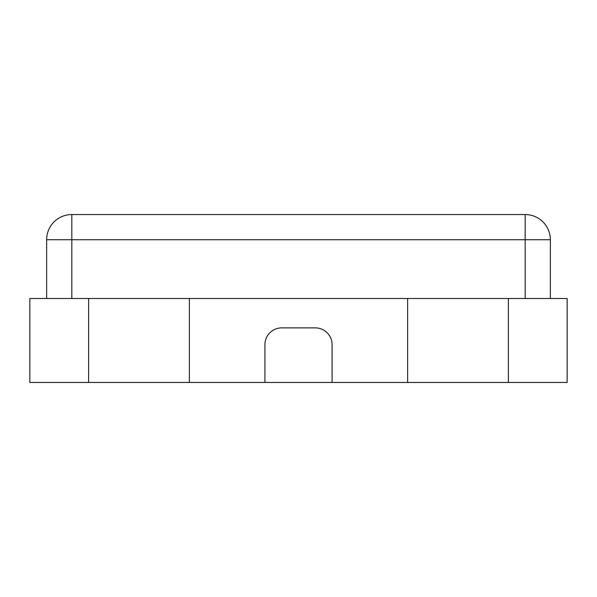 <?xml version="1.0" encoding="UTF-8"?>
<svg xmlns="http://www.w3.org/2000/svg" width="597" height="597" viewBox="0 0 597 597"><rect width="100%" height="100%" fill="white"/><g stroke="black" fill="none" stroke-linecap="round" stroke-linejoin="round"><path stroke-width="0.9" d="M264.919 382.453L332.081 382.453L332.081 344.678L332.081 382.453L508.383 382.453L508.383 298.5L567.15 298.5L567.15 382.453L508.383 382.453L508.383 298.5L407.639 298.5L407.639 382.453L407.639 298.5L189.361 298.5L189.361 382.453L189.361 298.5L88.617 298.5L88.617 382.453L29.85 382.453L29.85 298.5L88.617 298.5L88.617 382.453L264.919 382.453L264.919 344.678A16.791 16.791 0 0 1 281.709 327.887A16.791 16.791 0 0 0 264.919 344.678L264.919 382.453M332.081 344.678A16.791 16.791 0 0 0 315.291 327.887L281.709 327.887L315.291 327.887A16.791 16.791 0 0 1 332.081 344.678M550.359 298.5L550.359 239.733L550.359 298.5M71.827 298.5L71.827 239.733L46.641 239.733L46.641 298.5M550.359 239.733A25.186 25.186 0 0 0 525.173 214.547L525.173 239.733L71.827 239.733L71.827 214.547A25.186 25.186 0 0 0 46.641 239.733A25.186 25.186 0 0 1 71.827 214.547L525.173 214.547A25.186 25.186 0 0 1 550.359 239.733L525.173 239.733L525.173 298.5"/></g></svg>
